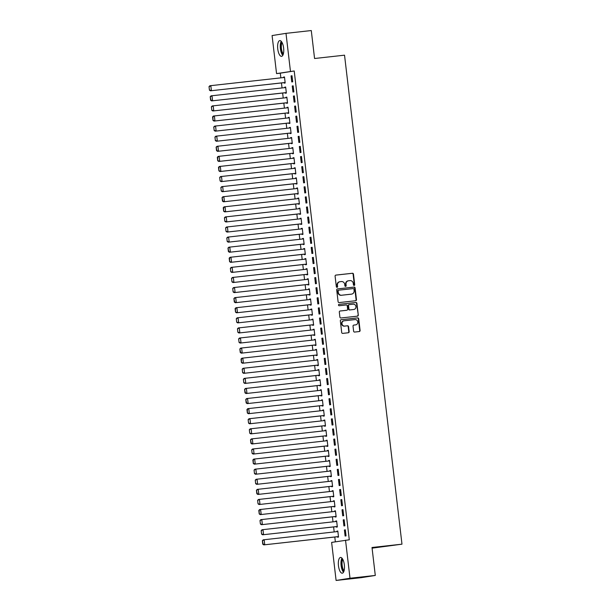 <?xml version="1.0" encoding="UTF-8"?>
<svg xmlns="http://www.w3.org/2000/svg" width="611" height="611" viewBox="0 0 611 611"><rect width="100%" height="100%" fill="white"/><g stroke="black" fill="none" stroke-linecap="round" stroke-linejoin="round"><path stroke-width="0.92" d="M354.151 285.436A0.695 0.649 81 0 0 354.716 284.673L353.479 274.148A1.001 0.924 81 0 0 352.448 273.262L335.897 275.095A1.001 0.924 81 0 0 335.095 276.187L336.333 286.712A0.695 0.649 81 0 0 337.081 287.33A0.695 0.649 81 0 0 337.616 286.567L337.455 285.207A3.192 2.956 81 0 1 340.029 281.709L341.404 281.556A3.192 2.956 81 0 1 344.719 284.398L344.879 285.765A0.695 0.649 81 0 0 345.635 286.383A0.695 0.649 81 0 0 346.17 285.62L346.009 284.26A3.192 2.956 81 0 1 348.575 280.762L349.958 280.609A3.192 2.956 81 0 1 353.273 283.451L353.425 284.818A0.695 0.649 81 0 0 354.151 285.436M353.99 285.429A0.695 0.649 81 0 0 354.342 284.734L353.105 274.209A1.001 0.924 81 0 0 352.066 273.323L335.729 275.133M336.89 287.33A0.695 0.649 81 0 0 337.241 286.628L337.455 285.207M345.436 286.383A0.695 0.649 81 0 0 345.788 285.681L346.009 284.26M338.471 565.786A7.928 2.963 83.7 0 1 340.526 557.446A7.928 2.963 83.7 0 1 344.337 564.854A7.928 2.963 83.7 0 1 342.275 573.194A7.928 2.963 83.7 0 1 338.471 565.786M277.753 48.949A7.928 2.963 83.7 0 1 279.815 40.601A7.928 2.963 83.7 0 1 283.619 48.017A7.928 2.963 83.7 0 1 281.556 56.357A7.928 2.963 83.7 0 1 277.753 48.949M353.616 331.177A1.001 0.924 81 0 0 354.647 332.063L359.291 331.552A1.001 0.924 81 0 0 360.093 330.459L358.718 318.766A1.001 0.924 81 0 0 357.687 317.88L341.137 319.713A1.001 0.924 81 0 0 340.335 320.806L341.709 332.491A1.001 0.924 81 0 0 342.748 333.385L348.354 332.758A1.001 0.924 81 0 0 349.156 331.666L348.568 326.664A1.001 0.924 81 0 0 347.529 325.778L344.749 326.083A2.665 2.475 81 0 1 341.984 323.769A2.665 2.475 81 0 1 344.13 320.79L355.022 319.584A2.665 2.475 81 0 1 355.755 324.861A2.665 2.475 81 0 1 355.648 324.876L353.83 325.083A1.001 0.924 81 0 0 353.028 326.175L353.616 331.177M345.536 540.2L350.004 578.243L336.096 580.45L331.628 542.408L349.286 539.788L294.212 70.975L276.554 73.603L272.086 35.56L285.994 33.353L290.462 71.395M285.994 33.353L311.282 30.55L314.566 58.503L344.535 55.181L401.977 544.172L372.007 547.487L375.291 575.44L350.004 578.243M355.671 300.742A1.001 0.924 81 0 0 356.473 299.65L355.106 287.964A1.001 0.924 81 0 0 354.067 287.078L337.516 288.911A1.001 0.924 81 0 0 336.714 290.004L338.089 301.689A1.001 0.924 81 0 0 339.128 302.575L355.671 300.742M356.916 303.369L358.283 315.055A1.001 0.924 81 0 1 357.481 316.147L340.938 317.98A1.001 0.924 81 0 1 339.899 317.094L339.311 312.091A1.001 0.924 81 0 1 340.113 310.999L346.827 310.251A1.001 0.924 81 0 0 347.628 309.158L347.239 305.844A1.001 0.924 81 0 0 346.2 304.958L339.22 305.729A0.695 0.649 81 0 1 338.494 305.126A0.695 0.649 81 0 1 339.052 304.339L355.877 302.476A1.001 0.924 81 0 1 356.916 303.369L356.534 303.43L358.283 315.055M372.084 548.151L401.977 544.172M344.153 519.732L343.214 519.885L343.924 525.941L344.864 525.788L344.153 519.732M336.34 526.629L336.401 527.133L337.341 526.98L336.63 520.931L335.691 521.076L335.745 521.534M341.778 499.554L340.839 499.706L341.549 505.755L342.488 505.61L341.778 499.554M333.973 506.443L334.034 506.947L334.973 506.802L334.263 500.745L333.323 500.898L333.377 501.356M339.411 479.375L338.471 479.52L339.181 485.577L340.121 485.424L339.411 479.375M331.605 486.264L331.658 486.768L332.598 486.623L331.888 480.567L330.948 480.712L331.002 481.178M337.035 459.189L336.096 459.342L336.806 465.391L337.746 465.246L337.035 459.189M329.23 466.086L329.291 466.59L330.23 466.437L329.52 460.381L328.581 460.534L328.634 460.992M334.668 439.011L333.728 439.156L334.438 445.213L335.378 445.068L334.668 439.011M326.862 445.9L326.923 446.404L327.863 446.259L327.145 440.203L326.205 440.355L326.259 440.814M332.3 418.825L331.353 418.978L332.071 425.035L333.01 424.882L332.3 418.825M324.487 425.722L324.548 426.226L325.487 426.073L324.777 420.024L323.838 420.169L323.891 420.628M329.925 398.647L328.985 398.8L329.696 404.849L330.635 404.703L329.925 398.647M322.119 405.544L322.18 406.048L323.12 405.895L322.409 399.838L321.47 399.991L321.523 400.449M327.557 378.469L326.618 378.614L327.328 384.67L328.267 384.518L327.557 378.469M319.752 385.358L319.805 385.862L320.744 385.717L320.034 379.66L319.095 379.813L319.148 380.271M325.182 358.283L324.242 358.436L324.953 364.492L325.892 364.339L325.182 358.283M317.376 365.179L317.437 365.684L318.377 365.531L317.667 359.482L316.727 359.627L316.781 360.085M322.814 338.104L321.875 338.257L322.585 344.306L323.525 344.161L322.814 338.104M315.009 344.994L315.062 345.498L316.009 345.352L315.291 339.296L314.352 339.449L314.405 339.907M320.439 317.926L319.5 318.071L320.217 324.128L321.157 323.975L320.439 317.926M312.633 324.815L312.695 325.319L313.634 325.174L312.924 319.118L311.984 319.263L312.038 319.729M318.071 297.74L317.132 297.893L317.842 303.942L318.782 303.797L318.071 297.74M310.266 304.637L310.327 305.141L311.266 304.988L310.556 298.932L309.617 299.085L309.67 299.543M315.704 277.562L314.764 277.707L315.475 283.764L316.414 283.619L315.704 277.562M307.898 284.451L307.952 284.955L308.891 284.81L308.181 278.753L307.241 278.906L307.295 279.364M313.328 257.376L312.389 257.529L313.099 263.585L314.039 263.433L313.328 257.376M305.523 264.273L305.584 264.777L306.523 264.624L305.813 258.575L304.874 258.72L304.927 259.179M310.961 237.198L310.021 237.351L310.732 243.399L311.671 243.254L310.961 237.198M303.155 244.095L303.209 244.599L304.156 244.446L303.438 238.389L302.498 238.542L302.552 239M308.586 217.02L307.646 217.165L308.364 223.221L309.303 223.068L308.586 217.02M300.78 223.909L300.841 224.413L301.781 224.268L301.07 218.211L300.131 218.364L300.184 218.822M306.218 196.834L305.279 196.986L305.989 203.043L306.928 202.89L306.218 196.834M298.412 203.73L298.474 204.234L299.413 204.082L298.703 198.033L297.763 198.178L297.817 198.636M303.85 176.655L302.911 176.808L303.621 182.857L304.561 182.712L303.85 176.655M296.037 183.544L296.098 184.048L297.038 183.903L296.327 177.847L295.388 178L295.441 178.458M301.475 156.477L300.536 156.622L301.246 162.679L302.185 162.526L301.475 156.477M293.67 163.366L293.731 163.87L294.67 163.725L293.96 157.669L293.02 157.814L293.074 158.28M299.107 136.291L298.168 136.444L298.878 142.493L299.818 142.348L299.107 136.291M291.302 143.188L291.355 143.692L292.295 143.539L291.584 137.483L290.645 137.635L290.699 138.094M296.732 116.113L295.793 116.258L296.503 122.315L297.45 122.169L296.732 116.113M288.927 123.002L288.988 123.506L289.927 123.361L289.217 117.304L288.277 117.457L288.331 117.915M294.365 95.927L293.425 96.08L294.135 102.136L295.075 101.984L294.365 95.927M286.559 102.824L286.62 103.328L287.56 103.175L286.849 97.126L285.902 97.271L285.963 97.729M291.997 75.749L291.057 75.901L291.768 81.95L292.707 81.805L291.997 75.749M284.184 82.645L284.245 83.149L285.184 82.997L284.474 76.94L283.535 77.093L283.588 77.551M294.212 70.975L280.296 73.183L280.846 77.857M281.45 82.943L282.038 87.946M282.633 93.032L283.221 98.035M283.817 103.129L284.405 108.124M285.001 113.218L285.589 118.221M286.185 123.307L286.773 128.31M287.376 133.397L287.964 138.399M288.56 143.486L289.148 148.488M289.744 153.582L290.332 158.577M290.928 163.672L291.516 168.674M292.111 173.761L292.7 178.763M293.303 183.85L293.891 188.852M294.487 193.939L295.075 198.942M295.671 204.036L296.259 209.031M296.854 214.125L297.442 219.12M298.038 224.214L298.626 229.217M299.23 234.303L299.818 239.306M300.413 244.392L301.002 249.395M301.597 254.482L302.185 259.484M302.781 264.578L303.369 269.573M303.965 274.667L304.553 279.67M305.156 284.757L305.744 289.759M306.34 294.846L306.928 299.848M307.524 304.935L308.112 309.937M308.708 315.032L309.296 320.027M309.892 325.121L310.48 330.123M311.083 335.21L311.671 340.212M312.267 345.299L312.855 350.302M313.451 355.388L314.039 360.391M314.634 365.485L315.223 370.48M315.818 375.574L316.406 380.577M317.01 385.663L317.598 390.666M318.194 395.752L318.782 400.755M319.377 405.841L319.965 410.844M320.561 415.931L321.149 420.933M321.753 426.027L322.333 431.022M322.936 436.117L323.525 441.119M324.12 446.206L324.708 451.208M325.304 456.295L325.892 461.297M326.488 466.384L327.076 471.387M327.679 476.481L328.26 481.476M328.863 486.57L329.451 491.572M330.047 496.659L330.635 501.662M331.231 506.748L331.819 511.751M332.415 516.837L333.003 521.84M333.606 526.934L334.186 531.929M334.79 537.023L335.355 541.82M285.375 92.735L285.429 93.239L286.368 93.086L285.658 87.037L284.718 87.182L284.772 87.64M293.181 85.838L292.241 85.991L292.952 92.047L293.891 91.894L293.181 85.838M287.743 112.913L287.804 113.417L288.743 113.272L288.033 107.215L287.094 107.36L287.147 107.826M295.548 106.024L294.609 106.169L295.319 112.225L296.259 112.073L295.548 106.024M290.11 133.091L290.172 133.603L291.111 133.45L290.401 127.394L289.461 127.546L289.515 128.005M297.924 126.202L296.984 126.355L297.694 132.404L298.634 132.259L297.924 126.202M292.486 153.277L292.547 153.781L293.486 153.628L292.776 147.579L291.837 147.725L291.89 148.183M300.291 146.38L299.352 146.533L300.062 152.59L301.002 152.437L300.291 146.38M294.853 173.455L294.914 173.959L295.854 173.814L295.144 167.758L294.204 167.91L294.258 168.369M302.659 166.566L301.719 166.711L302.437 172.768L303.377 172.623L302.659 166.566M297.229 193.641L297.282 194.145L298.221 193.993L297.511 187.936L296.572 188.089L296.625 188.547M305.034 186.745L304.095 186.897L304.805 192.946L305.744 192.801L305.034 186.745M299.596 213.819L299.657 214.324L300.597 214.171L299.886 208.122L298.947 208.267L299 208.733M307.402 206.93L306.462 207.076L307.173 213.132L308.112 212.979L307.402 206.93M301.964 233.998L302.025 234.502L302.964 234.357L302.254 228.3L301.315 228.453L301.368 228.911M309.777 227.109L308.838 227.254L309.548 233.31L310.487 233.165L309.777 227.109M304.339 254.184L304.4 254.688L305.34 254.535L304.629 248.486L303.69 248.631L303.743 249.089M312.145 247.287L311.205 247.44L311.916 253.496L312.855 253.344L312.145 247.287M306.707 274.362L306.768 274.866L307.707 274.721L306.997 268.664L306.058 268.809L306.111 269.275M314.512 267.473L313.573 267.618L314.291 273.675L315.23 273.522L314.512 267.473M309.082 294.54L309.135 295.052L310.083 294.899L309.365 288.843L308.425 288.995L308.479 289.454M316.888 287.651L315.948 287.804L316.658 293.853L317.598 293.708L316.888 287.651M311.45 314.726L311.511 315.23L312.45 315.077L311.74 309.029L310.8 309.174L310.854 309.632M319.255 307.829L318.316 307.982L319.026 314.039L319.965 313.886L319.255 307.829M313.825 334.904L313.878 335.408L314.818 335.263L314.107 329.207L313.168 329.36L313.222 329.818M321.63 328.015L320.691 328.16L321.401 334.217L322.341 334.072L321.63 328.015M316.192 355.09L316.254 355.594L317.193 355.442L316.483 349.385L315.543 349.538L315.597 349.996M323.998 348.194L323.059 348.346L323.769 354.395L324.708 354.25L323.998 348.194M318.56 375.269L318.621 375.773L319.561 375.62L318.85 369.571L317.911 369.716L317.964 370.182M326.373 368.38L325.426 368.525L326.144 374.581L327.084 374.428L326.373 368.38M320.935 395.447L320.996 395.951L321.936 395.806L321.218 389.749L320.279 389.902L320.332 390.36M328.741 388.558L327.802 388.703L328.512 394.759L329.451 394.614L328.741 388.558M323.303 415.633L323.364 416.137L324.304 415.984L323.593 409.935L322.654 410.08L322.707 410.539M331.109 408.736L330.169 408.889L330.879 414.945L331.819 414.793L331.109 408.736M325.678 435.811L325.732 436.315L326.671 436.17L325.961 430.113L325.021 430.259L325.075 430.724M333.484 428.922L332.544 429.067L333.255 435.124L334.194 434.971L333.484 428.922M328.046 455.989L328.107 456.501L329.046 456.348L328.336 450.292L327.397 450.444L327.45 450.903M335.851 449.1L334.912 449.253L335.622 455.302L336.562 455.157L335.851 449.1M330.414 476.175L330.475 476.679L331.414 476.527L330.704 470.478L329.764 470.623L329.818 471.081M338.227 469.279L337.28 469.431L337.998 475.488L338.937 475.335L338.227 469.279M332.789 496.353L332.85 496.858L333.789 496.712L333.071 490.656L332.132 490.809L332.193 491.267M340.594 489.464L339.655 489.61L340.365 495.666L341.305 495.521L340.594 489.464M335.156 516.539L335.218 517.043L336.157 516.891L335.447 510.834L334.507 510.987L334.561 511.445M342.962 509.643L342.023 509.795L342.733 515.844L343.672 515.699L342.962 509.643M337.532 536.718L337.585 537.222L338.525 537.069L337.814 531.02L336.875 531.165L336.928 531.631M345.337 529.829L344.398 529.974L345.108 536.03L346.047 535.878L345.337 529.829M375.291 575.44L361.384 577.647L336.096 580.45M280.296 73.183L276.554 73.603M283.535 77.093L284.482 76.986M291.057 75.901L291.997 75.795M284.718 87.182L285.665 87.075M292.241 85.991L293.181 85.884M285.902 97.271L286.849 97.172M293.425 96.08L294.372 95.973M287.094 107.36L288.033 107.261M294.609 106.169L295.556 106.062M288.277 117.457L289.224 117.35M295.793 116.258L296.74 116.159M289.461 127.546L290.408 127.439M296.984 126.355L297.924 126.248M290.645 137.635L291.592 137.528M298.168 136.444L299.115 136.337M291.837 147.725L292.776 147.618M299.352 146.533L300.299 146.426M293.02 157.814L293.96 157.714M300.536 156.622L301.483 156.515M294.204 167.91L295.151 167.804M301.719 166.711L302.666 166.612M295.388 178L296.335 177.893M302.911 176.808L303.85 176.701M296.572 188.089L297.519 187.982M304.095 186.897L305.042 186.79M297.763 198.178L298.703 198.071M305.279 196.986L306.226 196.879M298.947 208.267L299.886 208.168M306.462 207.076L307.409 206.969M300.131 218.364L301.078 218.257M307.646 217.165L308.593 217.065M301.315 228.453L302.262 228.346M308.838 227.254L309.777 227.155M302.498 238.542L303.446 238.435M310.021 237.351L310.968 237.244M303.69 248.631L304.629 248.524M311.205 247.44L312.152 247.333M304.874 258.72L305.813 258.621M312.389 257.529L313.336 257.422M306.058 268.809L307.005 268.71M313.573 267.618L314.52 267.511M307.241 278.906L308.188 278.799M314.764 277.707L315.704 277.608M308.425 288.995L309.372 288.888M315.948 287.804L316.895 287.697M309.617 299.085L310.556 298.978M317.132 297.893L318.079 297.786M310.8 309.174L311.747 309.067M318.316 307.982L319.263 307.875M311.984 319.263L312.931 319.163M319.5 318.071L320.447 317.964M313.168 329.36L314.115 329.253M320.691 328.16L321.63 328.061M314.352 339.449L315.299 339.342M321.875 338.257L322.822 338.15M315.543 349.538L316.483 349.431M323.059 348.346L324.006 348.239M316.727 359.627L317.674 359.52M324.242 358.436L325.189 358.329M317.911 369.716L318.858 369.617M325.426 368.525L326.373 368.418M319.095 379.813L320.042 379.706M326.618 378.614L327.557 378.515M320.279 389.902L321.226 389.795M327.802 388.703L328.749 388.604M321.47 399.991L322.409 399.884M328.985 398.8L329.932 398.693M322.654 410.08L323.601 409.973M330.169 408.889L331.116 408.782M323.838 420.169L324.785 420.07M331.353 418.978L332.3 418.871M325.021 430.259L325.969 430.159M332.544 429.067L333.484 428.96M326.205 440.355L327.152 440.248M333.728 439.156L334.675 439.057M327.397 450.444L328.336 450.338M334.912 449.253L335.859 449.146M328.581 460.534L329.528 460.427M336.096 459.342L337.043 459.235M329.764 470.623L330.711 470.516M337.28 469.431L338.227 469.324M330.948 480.712L331.895 480.613M338.471 479.52L339.411 479.414M332.132 490.809L333.079 490.702M339.655 489.61L340.602 489.51M333.323 500.898L334.263 500.791M340.839 499.706L341.786 499.599M334.507 510.987L335.454 510.88M342.023 509.795L342.97 509.689M335.691 521.076L336.638 520.969M343.214 519.885L344.153 519.778M336.875 531.165L337.822 531.066M344.398 529.974L345.337 529.867M348.201 280.823A3.192 2.956 81 0 0 345.627 284.314M339.647 281.77A3.192 2.956 81 0 0 337.081 285.261M355.472 300.765A1.001 0.924 81 0 0 356.098 299.711L354.724 288.025A1.001 0.924 81 0 0 353.693 287.139L337.348 288.95M353.945 289.194A0.695 0.649 81 0 0 353.219 288.575L338.693 290.187A0.695 0.649 81 0 0 338.135 290.951L338.303 292.386A3.192 2.956 81 0 0 341.618 295.228L351.546 294.128A3.192 2.956 81 0 0 354.113 290.637L353.945 289.194M338.639 290.194L338.318 290.248A0.695 0.649 81 0 0 337.753 291.012L338.135 290.951M351.424 294.151A3.192 2.956 81 0 1 351.165 294.189L341.236 295.289A3.192 2.956 81 0 1 337.921 292.448L337.753 291.012M357.275 316.17A1.001 0.924 81 0 0 357.909 315.116M339.945 311.037L346.452 310.312A1.001 0.924 81 0 0 346.529 310.304M338.914 304.377L355.877 302.476M353.792 309.479A2.665 2.475 81 0 0 355.93 306.501A2.665 2.475 81 0 0 353.166 304.186L349.332 304.606A1.001 0.924 81 0 0 348.522 305.699L348.919 309.021A1.001 0.924 81 0 0 349.95 309.907L353.41 309.54A2.665 2.475 81 0 0 353.624 309.51M349.248 304.622L348.95 304.668A1.001 0.924 81 0 0 348.148 305.76L348.522 305.699M353.41 309.54L349.576 309.968A1.001 0.924 81 0 1 348.537 309.082L348.148 305.76M356.534 303.43A1.001 0.924 81 0 0 355.503 302.537M355.48 324.907A2.665 2.475 81 0 1 355.266 324.937L353.654 325.121M343.749 320.844A2.665 2.475 81 0 0 341.61 323.822A2.665 2.475 81 0 0 344.375 326.144L344.749 326.083M348.148 332.781A1.001 0.924 81 0 0 348.782 331.727L348.194 326.725A1.001 0.924 81 0 0 347.155 325.839L344.375 326.144M359.085 331.574A1.001 0.924 81 0 0 359.719 330.513L358.344 318.827A1.001 0.924 81 0 0 357.313 317.941L340.969 319.752M209.023 86.609L209.436 90.145L209.023 86.609L209.871 85.761L284.535 77.444M285.123 82.493L210.459 90.81L285.131 82.538M209.397 86.556L210.81 85.616L211.398 90.657L209.81 90.084M209.436 90.145L210.459 90.81M210.207 96.706L210.619 100.235L211.001 100.173L210.207 96.706L211.055 95.858L285.719 87.541M286.315 92.582L211.65 100.899L286.315 92.628M210.581 96.645L211.994 95.706L212.59 100.754L211.001 100.173M210.619 100.235L211.65 100.899M211.391 106.795L211.811 110.324L211.391 106.795L212.238 105.947L286.903 97.63M287.498 102.671L212.834 110.988L287.506 102.717M211.765 106.734L213.178 105.795L213.774 110.843L212.185 110.263M211.811 110.324L212.834 110.988M283.122 54.677A6.858 2.566 83.7 0 1 282.733 54.287A6.858 2.566 83.7 0 1 280.709 47.971A6.858 2.566 83.7 0 1 281.709 41.907M282.106 42.587A6.354 2.375 -96.3 0 0 281.396 48.246A6.354 2.375 -96.3 0 0 283.244 53.783A6.354 2.375 -96.3 0 0 283.367 53.921M281.243 41.304A7.874 2.948 -96.3 0 0 280.357 48.322A7.874 2.948 -96.3 0 0 282.649 55.196A7.874 2.948 -96.3 0 0 282.801 55.364M343.84 571.514A6.858 2.566 83.7 0 1 343.451 571.132A6.858 2.566 83.7 0 1 341.427 564.808A6.858 2.566 83.7 0 1 342.42 558.744M342.824 559.432A6.354 2.375 -96.3 0 0 342.114 565.083A6.354 2.375 -96.3 0 0 343.962 570.628A6.354 2.375 -96.3 0 0 344.077 570.758M341.954 558.149A7.874 2.948 -96.3 0 0 341.075 565.16A7.874 2.948 -96.3 0 0 343.367 572.033A7.874 2.948 -96.3 0 0 343.512 572.202M212.575 116.884L212.995 120.413L212.956 116.823L212.575 116.884L213.422 116.037L288.094 107.719M288.682 112.768L214.018 121.085L288.69 112.806M212.956 116.823L214.362 115.884L214.957 120.932L213.369 120.352M212.995 120.413L214.018 121.085M213.766 126.973L214.178 130.502L213.766 126.973L214.614 126.126L289.278 117.808M289.866 122.857L215.202 131.174L289.874 122.903M214.14 126.912L215.553 125.981L216.141 131.021L214.553 130.449M214.178 130.502L215.202 131.174M214.95 137.063L215.362 140.599L214.95 137.063L215.798 136.215L290.462 127.898M291.057 132.946L216.386 141.263L291.057 132.992M215.324 137.001L216.737 136.07L217.325 141.11L215.736 140.538M215.362 140.599L216.386 141.263M216.134 147.152L216.546 150.688L216.928 150.627L216.134 147.152L216.981 146.312L291.646 137.994M292.241 143.035L217.577 151.352L292.241 143.081M216.508 147.098L217.921 146.159L218.517 151.207L216.928 150.627M216.546 150.688L217.577 151.352M217.317 157.248L217.737 160.777L217.699 157.187L217.317 157.248L218.165 156.401L292.829 148.083M293.425 153.124L218.761 161.441L293.433 153.17M217.699 157.187L219.105 156.248L219.7 161.296L218.112 160.716M217.737 160.777L218.761 161.441M218.501 167.338L218.921 170.866L218.883 167.277L218.501 167.338L219.349 166.49L294.021 158.173M294.609 163.221L219.945 171.538L294.617 163.259M218.883 167.277L220.288 166.337L220.884 171.386L219.296 170.805M218.921 170.866L219.945 171.538M219.693 177.427L220.105 180.955L219.693 177.427L220.54 176.579L295.205 168.262M295.793 173.31L221.129 181.627L295.8 173.356M220.067 177.366L221.48 176.434L222.068 181.475L220.479 180.902M220.105 180.955L221.129 181.627M220.876 187.516L221.289 191.052L220.876 187.516L221.724 186.668L296.388 178.351M296.984 183.399L222.312 191.717L296.984 183.445M221.251 187.455L222.664 186.523L223.252 191.564L221.663 190.991M221.289 191.052L222.312 191.717M222.06 197.605L222.473 201.141L222.855 201.08L222.06 197.605L222.908 196.757L297.572 188.44M298.168 193.488L223.504 201.806L298.168 193.534M222.435 197.552L223.847 196.612L224.443 201.661L222.855 201.08M222.473 201.141L223.504 201.806M223.244 207.702L223.664 211.23L223.626 207.641L223.244 207.702L224.092 206.854L298.756 198.537M299.352 203.578L224.688 211.895L299.359 203.623M223.626 207.641L225.031 206.701L225.627 211.75L224.038 211.169M223.664 211.23L224.688 211.895M224.436 217.791L224.848 221.319L224.436 217.791L225.276 216.943L299.948 208.626M300.536 213.667L225.871 221.984L300.543 213.713M224.81 217.73L226.215 216.79L226.811 221.839L225.222 221.258M224.848 221.319L225.871 221.984M225.619 227.88L226.032 231.409L225.619 227.88L226.467 227.032L301.131 218.715M301.719 223.763L227.055 232.081L301.727 223.802M225.994 227.819L227.407 226.887L227.995 231.928L226.406 231.355M226.032 231.409L227.055 232.081M226.803 237.969L227.216 241.505L226.803 237.969L227.651 237.121L302.315 228.804M302.911 233.853L228.239 242.17L302.911 233.898M227.177 237.908L228.59 236.976L229.178 242.017L227.59 241.444M227.216 241.505L228.239 242.17M227.987 248.058L228.399 251.595L228.781 251.533L227.987 248.058L228.835 247.211L303.499 238.893M304.095 243.942L229.43 252.259L304.095 243.988M228.361 248.005L229.774 247.065L230.37 252.106L228.781 251.533M228.399 251.595L229.43 252.259M229.171 258.155L229.591 261.684L229.553 258.094L229.171 258.155L230.019 257.307L304.683 248.99M305.279 254.031L230.614 262.348L305.286 254.077M229.553 258.094L230.958 257.155L231.554 262.203L229.965 261.623M229.591 261.684L230.614 262.348M230.362 268.244L230.775 271.773L230.362 268.244L231.202 267.397L305.874 259.079M306.462 264.12L231.798 272.437L306.47 264.166M230.737 268.183L232.142 267.244L232.738 272.292L231.149 271.712M230.775 271.773L231.798 272.437M231.546 278.333L231.959 281.862L231.546 278.333L232.394 277.486L307.058 269.168M307.646 274.217L232.982 282.534L307.654 274.255M231.92 278.272L233.333 277.333L233.921 282.381L232.333 281.801M231.959 281.862L232.982 282.534M232.73 288.423L233.142 291.951L232.73 288.423L233.578 287.575L308.242 279.258M308.838 284.306L234.166 292.623L308.838 284.352M233.104 288.361L234.517 287.43L235.105 292.47L233.517 291.898M233.142 291.951L234.166 292.623M233.914 298.512L234.326 302.048L234.708 301.987L233.914 298.512L234.761 297.664L309.426 289.347M310.021 294.395L235.357 302.712L310.021 294.441M234.288 298.451L235.701 297.519L236.297 302.56L234.708 301.987M234.326 302.048L235.357 302.712M235.098 308.601L235.518 312.137L235.479 308.547L235.098 308.601L235.945 307.761L310.609 299.443M311.205 304.484L236.541 312.801L311.213 304.53M235.479 308.547L236.885 307.608L237.48 312.656L235.892 312.076M235.518 312.137L236.541 312.801M236.289 318.698L236.701 322.226L236.289 318.698L237.129 317.85L311.801 309.533M312.389 314.573L237.725 322.891L312.397 314.619M236.663 318.637L238.069 317.697L238.664 322.745L237.076 322.165M236.701 322.226L237.725 322.891M237.473 328.787L237.885 332.315L237.473 328.787L238.321 327.939L312.985 319.622M313.573 324.67L238.909 332.987L313.58 324.708M237.847 328.726L239.26 327.786L239.848 332.835L238.259 332.254M237.885 332.315L238.909 332.987M238.657 338.876L239.069 342.404L238.657 338.876L239.504 338.028L314.169 329.711M314.764 334.759L240.092 343.077L314.764 334.805M239.031 338.815L240.444 337.883L241.032 342.924L239.443 342.351M239.069 342.404L240.092 343.077M239.84 348.965L240.253 352.501L240.635 352.44L239.84 348.965L240.688 348.117L315.352 339.8M315.948 344.848L241.284 353.166L315.948 344.894M240.215 348.904L241.628 347.972L242.223 353.013L240.635 352.44M240.253 352.501L241.284 353.166M241.024 359.054L241.444 362.59L241.406 359.001L241.024 359.054L241.872 358.206L316.536 349.889M317.132 354.938L242.468 363.255L317.14 354.983M241.406 359.001L242.811 358.061L243.407 363.11L241.819 362.529M241.444 362.59L242.468 363.255M242.216 369.151L242.628 372.679L242.216 369.151L243.056 368.303L317.728 359.986M318.316 365.027L243.652 373.344L318.323 365.072M242.59 369.09L243.995 368.15L244.591 373.199L243.002 372.618M242.628 372.679L243.652 373.344M243.399 379.24L243.812 382.769L243.399 379.24L244.247 378.392L318.911 370.075M319.5 375.116L244.835 383.433L319.507 375.162M243.774 379.179L245.187 378.24L245.775 383.288L244.186 382.707M243.812 382.769L244.835 383.433M244.583 389.329L244.996 392.858L245.378 392.804L244.583 389.329L245.431 388.481L320.095 380.164M320.691 385.213L246.019 393.53L320.691 385.251M244.958 389.268L246.37 388.336L246.959 393.377L245.378 392.804M244.996 392.858L246.019 393.53M245.767 399.418L246.18 402.955L246.561 402.893L245.767 399.418L246.615 398.571L321.279 390.253M321.875 395.302L247.211 403.619L321.875 395.348M246.141 399.357L247.554 398.425L248.15 403.466L246.561 402.893M246.18 402.955L247.211 403.619M246.951 409.507L247.371 413.044L247.333 409.454L246.951 409.507L247.799 408.66L322.463 400.342M323.059 405.391L248.394 413.708L323.066 405.437M247.333 409.454L248.738 408.515L249.334 413.555L247.745 412.983M247.371 413.044L248.394 413.708M248.142 419.604L248.555 423.133L248.142 419.604L248.983 418.756L323.654 410.439M324.242 415.48L249.578 423.797L324.25 415.526M248.517 419.543L249.93 418.604L250.518 423.652L248.929 423.072M248.555 423.133L249.578 423.797M249.326 429.693L249.739 433.222L249.326 429.693L250.174 428.846L324.838 420.528M325.426 425.569L250.762 433.886L325.434 425.615M249.7 429.632L251.113 428.693L251.701 433.741L250.113 433.161M249.739 433.222L250.762 433.886M250.51 439.783L250.922 443.311L251.304 443.25L250.51 439.783L251.358 438.935L326.022 430.618M326.618 435.666L251.946 443.983L326.618 435.704M250.884 439.721L252.297 438.782L252.893 443.83L251.304 443.25M250.922 443.311L251.946 443.983M251.694 449.872L252.114 453.4L251.694 449.872L252.542 449.024L327.206 440.707M327.802 445.755L253.137 454.072L327.809 445.801M252.068 449.811L253.481 448.879L254.077 453.92L252.488 453.347M252.114 453.4L253.137 454.072M252.878 459.961L253.298 463.497L253.26 459.9L252.878 459.961L253.725 459.113L328.39 450.796M328.985 455.844L254.321 464.161L328.993 455.89M253.26 459.9L254.665 458.968L255.261 464.009L253.672 463.436M253.298 463.497L254.321 464.161M254.069 470.05L254.482 473.586L254.069 470.05L254.909 469.21L329.581 460.893M330.169 465.933L255.505 474.251L330.177 465.979M254.443 469.996L255.856 469.057L256.444 474.105L254.856 473.525M254.482 473.586L255.505 474.251M255.253 480.147L255.665 483.675L255.253 480.147L256.101 479.299L330.765 470.982M331.353 476.022L256.689 484.34L331.361 476.068M255.627 480.086L257.04 479.146L257.628 484.195L256.04 483.614M255.665 483.675L256.689 484.34M256.437 490.236L256.849 493.764L257.231 493.703L256.437 490.236L257.284 489.388L331.949 481.071M332.544 486.119L257.873 494.436L332.544 486.157M256.811 490.175L258.224 489.235L258.82 494.284L257.231 493.703M256.849 493.764L257.873 494.436M257.621 500.325L258.041 503.854L257.621 500.325L258.468 499.477L333.132 491.16M333.728 496.208L259.064 504.526L333.736 496.254M257.995 500.264L259.408 499.332L260.003 504.373L258.415 503.8M258.041 503.854L259.064 504.526M258.804 510.414L259.224 513.95L259.186 510.353L258.804 510.414L259.652 509.566L334.316 501.249M334.912 506.298L260.248 514.615L334.92 506.343M259.186 510.353L260.591 509.421L261.187 514.462L259.599 513.889M259.224 513.95L260.248 514.615M259.996 520.503L260.408 524.039L259.996 520.503L260.836 519.655L335.508 511.338M336.096 516.387L261.432 524.704L336.103 516.432M260.37 520.45L261.783 519.51L262.371 524.559L260.782 523.978M260.408 524.039L261.432 524.704M261.18 530.6L261.592 534.129L261.18 530.6L262.027 529.752L336.692 521.435M337.28 526.476L262.615 534.793L337.287 526.522M261.554 530.539L262.967 529.6L263.555 534.648L261.966 534.067M261.592 534.129L262.615 534.793M262.363 540.689L262.776 544.218L263.158 544.157L262.363 540.689L263.211 539.841L337.875 531.524M338.471 536.565L263.799 544.882L338.471 536.611M262.738 540.628L264.151 539.689L264.746 544.737L263.158 544.157M262.776 544.218L263.799 544.882M345.788 285.681L346.17 285.62M352.066 273.323L352.448 273.262M354.724 288.025L355.106 287.964M337.921 292.448L338.303 292.386M341.236 295.289L341.618 295.228M351.165 294.189L351.546 294.128M348.537 309.082L348.919 309.021M355.266 324.937L355.648 324.876M338.288 290.248L338.67 290.187M353.517 309.525L353.899 309.471M355.373 324.922L355.755 324.861M343.642 320.859L344.024 320.798"/></g></svg>
